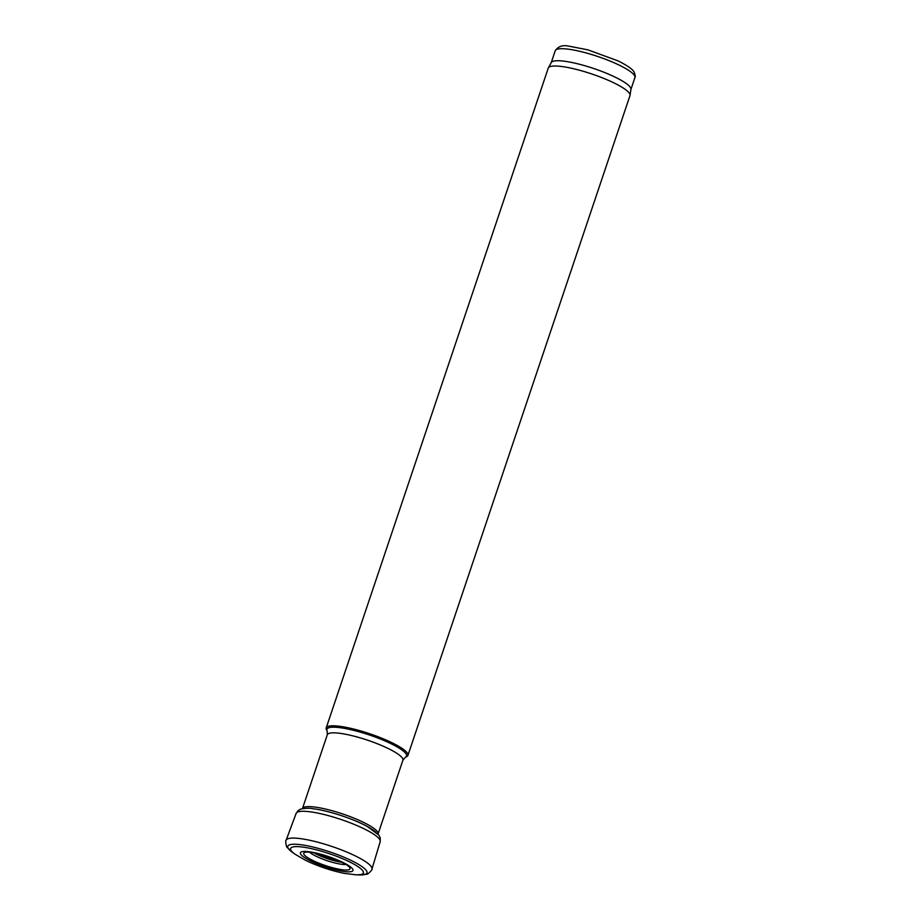 <?xml version="1.0" encoding="UTF-8"?>
<svg xmlns="http://www.w3.org/2000/svg" width="921" height="921" viewBox="0 0 921 921"><rect width="100%" height="100%" fill="white"/><g stroke="black" fill="none" stroke-linecap="round" stroke-linejoin="round"><path stroke-width="1.38" d="M407.922 755.416L629.976 95.634A43.114 8.347 -161.4 0 0 630.045 95.347L630.931 89.325A42.032 8.139 -161.4 0 0 593.619 68.476A42.032 8.139 -161.4 0 0 551.299 62.524L548.363 67.855A43.114 8.347 -161.4 0 0 548.248 68.131L326.207 727.912A43.114 8.347 -161.4 0 0 326.483 729.743L327.162 731.044A42.032 8.139 -161.4 0 1 369.321 734.958A42.032 8.139 -161.4 0 1 405.275 757.338L406.598 756.705A43.114 8.347 -161.4 0 0 407.922 755.416A43.114 8.347 -161.4 0 0 369.724 733.749A43.114 8.347 -161.4 0 0 326.207 727.912M630.045 95.347A43.114 8.347 -161.4 0 0 591.777 73.968A43.114 8.347 -161.4 0 0 548.363 67.855M555.225 50.759C558.195 46.361 562.708 44.818 568.764 46.131L587.874 49.838L618.095 60.901C631.196 67.44 633.452 70.698 634.27 72.368C635.294 75.372 635.513 77.111 634.914 77.571A42.032 8.139 -161.4 0 0 597.671 56.457A42.032 8.139 -161.4 0 0 555.225 50.759L551.23 62.651M405.275 757.338L402.903 760.228A39.879 7.725 -161.4 0 0 367.56 740.185A39.879 7.725 -161.4 0 0 327.3 734.785L327.162 731.044M402.903 760.228L378.07 834.012A39.879 7.725 -161.4 0 0 342.727 813.968A39.879 7.725 -161.4 0 0 302.468 808.569L327.3 734.785M313.773 852.719A20.297 3.926 -161.4 0 0 342.37 862.344M318.516 853.709A17.821 3.454 -161.4 0 0 337.995 860.272M346.054 864.474A20.976 4.064 18.6 0 1 311.966 853.963A20.976 4.064 18.6 0 1 309.56 852.19M310.884 852.282A24.418 4.732 18.6 0 1 345.053 863.817A24.418 4.732 18.6 0 1 339.63 869.32A24.418 4.732 18.6 0 1 306.44 856.806A24.418 4.732 18.6 0 1 310.884 852.282M309.594 851.821A27.722 5.365 18.6 0 1 348.173 865.291A27.722 5.365 18.6 0 1 339.93 870.794A27.722 5.365 18.6 0 1 302.836 856.334A27.722 5.365 18.6 0 1 309.594 851.821M356.3 874.858L344.258 873.361C330.961 870.633 318.079 866.293 305.611 860.352L295.123 854.262A38.394 7.437 18.6 0 1 292.636 852.282A38.394 7.437 18.6 0 1 306.071 847.585A38.394 7.437 18.6 0 1 353.1 863.702A38.394 7.437 18.6 0 1 356.312 874.858L366.42 874.248C367.514 875.031 373.074 869.09 371.946 869.102L380.189 841.702L380.269 837.914L378.968 835.22L367.364 826.505C355.644 819.851 329.753 810.653 312.196 808.615C309.491 808.028 305.772 808.154 301.017 808.983L298.369 810.342L296.136 813.416A44.346 8.588 18.6 0 1 310.239 811.815A44.346 8.588 18.6 0 1 356.588 825.4A44.346 8.588 18.6 0 1 380.189 841.69M295.123 854.262L292.74 852.581A41.767 8.082 18.6 0 1 289.793 850.198A41.767 8.082 18.6 0 1 305.139 845.374A41.767 8.082 18.6 0 1 356.024 862.954A41.767 8.082 18.6 0 1 359.225 874.95M296.136 813.416L286.132 840.228A45.267 8.761 18.6 0 1 304.828 839.307A45.267 8.761 18.6 0 1 350.199 853.537A45.267 8.761 18.6 0 1 371.946 869.102M312.357 808.65A40.731 7.886 18.6 0 1 376.056 832.331M634.914 77.571L630.908 89.464M348.046 865.694L348.276 866.258C349.669 866.258 345.122 863.794 334.645 858.867C325.654 855.379 317.791 853.203 311.045 852.328L307.234 851.96M286.132 840.228C285.245 839.538 286.074 847.619 287.421 847.654L292.74 852.581"/></g></svg>
